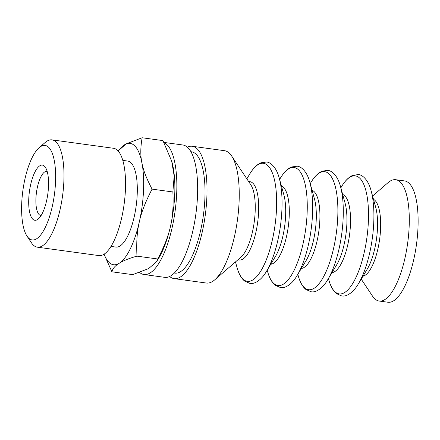 <?xml version="1.0" encoding="UTF-8"?>
<svg xmlns="http://www.w3.org/2000/svg" width="440" height="440" viewBox="0 0 440 440"><rect width="100%" height="100%" fill="white"/><g stroke="black" fill="none" stroke-linecap="round" stroke-linejoin="round"><path stroke-width="0.66" d="M111.903 271.805L132.699 274.643L148.627 268.576L156.459 261.85L157.757 258.99C170.538 234.322 174.097 218.554 172.871 191.966L174.163 176L171.672 161.101L162.927 140.597L142.131 137.758C138.93 156.442 141.268 168.526 152.075 189.129C139.288 213.796 135.734 229.565 136.961 256.152C121.605 260.409 113.251 265.628 111.903 271.805L104.06 254.21M171.672 161.101L171.804 161.546A61.226 20.405 97.8 0 1 174.713 194.777A61.226 20.405 97.8 0 1 158.56 258.445L156.459 261.85M118.124 150.953L126.203 143.825L142.131 137.758M104.115 254.172A61.226 20.405 -82.2 0 0 127.309 254.265A61.226 20.405 -82.2 0 0 143.517 190.514A61.226 20.405 -82.2 0 0 118.212 151.052M152.075 189.129L172.871 191.966M136.961 256.152L157.757 258.99M164.054 142.714A66.792 22.259 97.8 0 1 174.625 214.401A66.792 22.259 97.8 0 1 143.968 274.511A66.792 22.259 97.8 0 1 139.59 272.448M41.135 215.496A22.27 7.42 97.8 0 1 40.81 215.468A22.27 7.42 97.8 0 1 36.13 195.388A22.27 7.42 97.8 0 1 44.765 171.881A22.27 7.42 97.8 0 1 46.838 171.347A22.27 7.42 97.8 0 1 47.163 171.413M39.798 165.787A27.836 9.279 97.8 0 1 45.397 167.343A27.836 9.279 97.8 0 1 47.817 193.952A27.836 9.279 97.8 0 1 38.346 218.939A27.836 9.279 97.8 0 1 37.45 219.604A27.836 9.279 97.8 0 1 28.76 198.858A27.836 9.279 97.8 0 1 39.798 165.787M36.614 238.794A47.68 15.89 97.8 0 1 27.016 236.132A47.68 15.89 97.8 0 1 22.88 190.548A47.68 15.89 97.8 0 1 39.1 147.746A47.68 15.89 97.8 0 1 40.634 146.597A47.68 15.89 97.8 0 1 55.523 182.144A47.68 15.89 97.8 0 1 36.614 238.794M39.1 147.746L45.205 142.472A54.148 18.046 97.8 0 1 46.954 141.174A54.148 18.046 97.8 0 1 51.997 139.871A54.148 18.046 97.8 0 1 63.371 188.705A54.148 18.046 97.8 0 1 42.378 245.878A54.148 18.046 97.8 0 1 37.334 247.176A54.148 18.046 97.8 0 1 31.488 242.847L27.016 236.132M51.997 139.871L113.553 148.286A54.148 18.046 97.8 0 1 124.927 197.12A54.148 18.046 97.8 0 1 103.934 254.287A54.148 18.046 97.8 0 1 98.885 255.585L37.334 247.176M122.782 160.38L127.694 161.051A43.417 14.471 97.8 0 1 136.818 200.206A43.417 14.471 97.8 0 1 119.983 246.043A43.417 14.471 97.8 0 1 115.934 247.088L111.023 246.417M163.895 142.406L182.859 144.996A66.792 22.259 97.8 0 1 196.884 205.233A66.792 22.259 97.8 0 1 170.989 275.748A66.792 22.259 97.8 0 1 164.764 277.354L143.968 274.511M190.916 151.718L191.461 151.789A61.226 20.405 97.8 0 1 204.32 207.009A61.226 20.405 97.8 0 1 180.587 271.651A61.226 20.405 97.8 0 1 174.878 273.119L174.334 273.042M187.33 147.142A66.792 22.259 97.8 0 1 192.214 146.278A66.792 22.259 97.8 0 1 206.245 206.514A66.792 22.259 97.8 0 1 180.351 277.03A66.792 22.259 97.8 0 1 174.125 278.63A66.792 22.259 97.8 0 1 169.653 276.485M192.214 146.278L224.455 150.684A66.792 22.259 97.8 0 1 231.666 156.019A66.792 22.259 97.8 0 1 237.463 219.874A66.792 22.259 97.8 0 1 214.742 279.829A66.792 22.259 97.8 0 1 212.586 281.435A66.792 22.259 97.8 0 1 206.36 283.036L174.125 278.63M372.576 196.014L388.053 182.649A61.226 20.405 97.8 0 1 390.027 181.181A61.226 20.405 97.8 0 1 395.736 179.713A61.226 20.405 97.8 0 1 408.595 234.927A61.226 20.405 97.8 0 1 384.863 299.569A61.226 20.405 97.8 0 1 379.154 301.037A61.226 20.405 97.8 0 1 372.543 296.142L361.218 279.114M395.736 179.713L404.558 180.917A61.226 20.405 97.8 0 1 417.423 236.137A61.226 20.405 97.8 0 1 393.685 300.773A61.226 20.405 97.8 0 1 387.976 302.242L379.154 301.037M231.666 156.019L250.822 184.828A39.056 13.019 97.8 0 1 254.216 222.167A39.056 13.019 97.8 0 1 240.928 257.224L214.742 279.829M248.738 181.693A39.517 13.173 97.8 0 1 258.385 215.573A39.517 13.173 97.8 0 1 242.919 259.055A39.517 13.173 97.8 0 1 238.079 259.683M246.835 178.833L249.728 174.026A59.56 19.85 97.8 0 1 257.906 164.747A59.56 19.85 97.8 0 1 276.502 209.143A59.56 19.85 97.8 0 1 252.879 279.906A59.56 19.85 97.8 0 1 236.979 267.333L235.477 261.932M266.464 271.365L275.363 256.591A39.517 13.173 97.8 0 0 283.827 194.678L279.213 178.057A59.56 19.85 97.8 0 1 266.464 271.365C260.942 280.968 253.704 284.438 249.772 283.355L244.69 281.122C241.291 278.355 238.716 273.757 236.979 267.333M281.446 186.093A39.517 13.173 97.8 0 1 288.728 222.865A39.517 13.173 97.8 0 1 273.537 263.241A39.517 13.173 97.8 0 1 270.771 264.22M279.603 179.448L280.352 178.211A59.56 19.85 97.8 0 1 288.53 168.933A59.56 19.85 97.8 0 1 307.12 213.323A59.56 19.85 97.8 0 1 283.498 284.091A59.56 19.85 97.8 0 1 267.597 271.519L267.207 270.127M297.083 275.55L305.982 260.777A39.517 13.173 97.8 0 0 314.446 198.864L309.837 182.243A59.56 19.85 97.8 0 1 297.083 275.55C291.561 285.153 284.328 288.624 280.39 287.54L275.308 285.307C271.909 282.541 269.341 277.943 267.597 271.519M312.065 190.278A39.517 13.173 97.8 0 1 319.347 227.051A39.517 13.173 97.8 0 1 304.161 267.427A39.517 13.173 97.8 0 1 301.389 268.406M310.222 183.634L310.97 182.397A59.56 19.85 97.8 0 1 319.149 173.118A59.56 19.85 97.8 0 1 337.739 217.509A59.56 19.85 97.8 0 1 314.122 288.277A59.56 19.85 97.8 0 1 298.216 275.704L297.831 274.312M327.701 279.736L336.6 264.963A39.517 13.173 97.8 0 0 345.065 203.044L340.456 186.428A59.56 19.85 97.8 0 1 327.701 279.736C322.179 289.339 314.947 292.809 311.009 291.726L305.932 289.493C302.527 286.726 299.959 282.128 298.216 275.704M342.683 194.464A39.517 13.173 97.8 0 1 349.971 231.237A39.517 13.173 97.8 0 1 334.78 271.612A39.517 13.173 97.8 0 1 332.007 272.591M340.841 187.82L341.589 186.582A59.56 19.85 97.8 0 1 349.767 177.304A59.56 19.85 97.8 0 1 368.363 221.694A59.56 19.85 97.8 0 1 344.74 292.463A59.56 19.85 97.8 0 1 328.834 279.889L328.449 278.498M358.32 283.921L367.224 269.148A39.517 13.173 97.8 0 0 375.683 207.229L371.074 190.614A59.56 19.85 97.8 0 1 358.32 283.921C352.798 293.524 345.565 296.989 341.627 295.911L336.55 293.678C333.152 290.911 330.577 286.314 328.834 279.889M373.489 199.315A39.056 13.019 97.8 0 1 380 236.324A39.056 13.019 97.8 0 1 365.084 275.303A39.056 13.019 97.8 0 1 362.984 276.183M279.213 178.057C276.474 167.327 270.435 162.041 266.354 162.03L260.86 162.811C256.845 164.566 253.132 168.305 249.728 174.026M309.837 182.243C307.093 171.512 301.054 166.227 296.973 166.215L291.484 166.996C287.463 168.751 283.75 172.491 280.352 178.211M340.456 186.428C337.711 175.692 331.678 170.412 327.591 170.396L322.102 171.182C318.082 172.937 314.369 176.677 310.97 182.397M371.074 190.614C368.33 179.878 362.296 174.597 358.209 174.581L352.721 175.368C348.7 177.122 344.993 180.862 341.589 186.582"/></g></svg>
